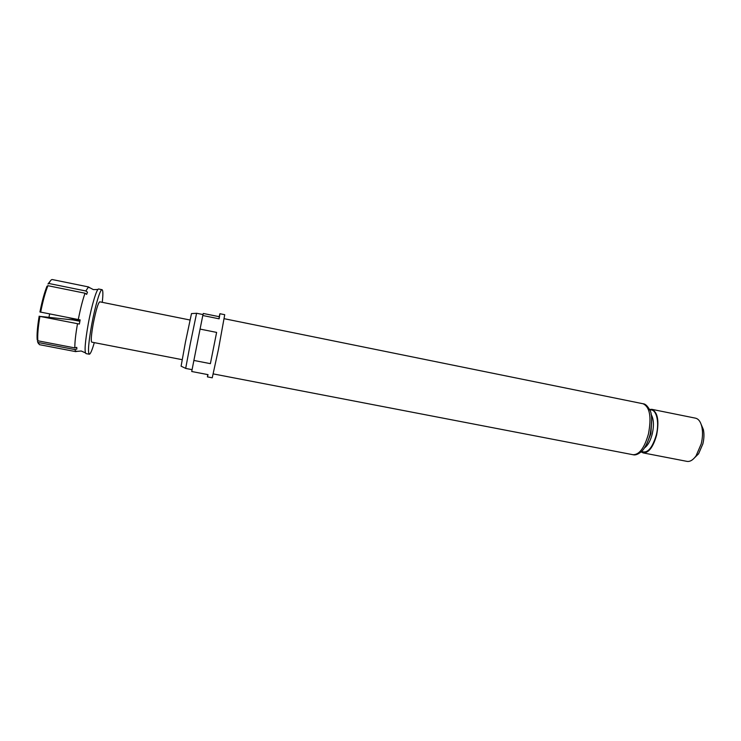 <?xml version="1.0" encoding="UTF-8"?>
<svg xmlns="http://www.w3.org/2000/svg" width="741" height="741" viewBox="0 0 741 741"><rect width="100%" height="100%" fill="white"/><g stroke="black" fill="none" stroke-linecap="round" stroke-linejoin="round"><path stroke-width="1.11" d="M89.3 354.226L85.947 353.587C84.298 351.836 85.076 341.897 88.272 323.771C91.708 305.125 96.904 288.073 98.71 289.018L102.063 289.694C100.313 288.768 95.172 305.82 91.736 324.447C88.522 342.564 87.716 352.494 89.3 354.226C90.421 354.142 92.088 350.28 94.292 342.629M79.871 321.279L73.072 319.936L39.903 316.388L79.361 324.058L80.139 319.899L39.931 311.97C42.052 301.254 44.404 292.667 46.989 286.23L47.915 285.702C45.266 292.315 42.848 301.152 40.662 312.202M47.915 285.702L85.02 293.214C82.686 299.855 80.436 308.654 78.268 319.63M85.02 293.214L86.641 294.372L87.484 292.158L85.873 291L48.897 283.488L47.97 284.016L50.953 280.191M89.263 287.74L88.374 286.989L85.873 291M185.667 368.379L181.091 366.184L185.398 342.361L191.493 313.591L196.56 313.295M203.025 314.564L196.587 313.258L190.344 343.472L185.676 368.425L192.086 369.666M193.883 360.45L200.07 329.087L216.613 332.403L210.388 363.655L193.883 360.45L191.734 371.51L208.026 374.64L207.434 376.882L212.241 377.808L218.428 349.437L224.727 314.703L219.92 313.721L219.141 318.825L202.793 315.509L203.303 313.462L219.16 316.685L219.92 313.721M207.434 376.882L207.73 374.575M701.227 424.565L703.376 429.595C704.274 433.883 704.107 438.644 702.876 443.868L698.587 453.798L694.688 457.623M641.104 451.899L643.197 452.908L686.99 461.374C690.028 461.865 693.048 460.022 696.068 455.863L701.218 443.905C702.709 437.607 702.913 431.883 701.829 426.723C700.625 421.731 698.531 418.878 695.54 418.174L651.821 409.328L649.496 409.467M643.197 452.908C648.736 452.983 653.21 447.045 656.619 435.106C659.305 420.721 657.702 412.126 651.821 409.328M189.955 320.001L99.729 301.819C98.099 302.986 95.95 310.22 93.283 323.502C91.282 334.802 90.773 341.008 91.754 342.138L182.101 359.663M200.07 329.087L202.793 315.509M210.388 363.655L216.613 332.403M219.141 318.825L219.16 316.685M102.267 302.328C103.138 294.409 103.073 290.203 102.063 289.694M38.43 343.565L37.467 341.592L38.124 342.509L74.961 349.585L75.61 351.521L76.712 351.169M74.961 349.585L76.888 349.048L76.768 347.362L74.841 347.909L37.856 340.795L37.198 339.869C36.754 334.636 37.402 326.735 39.171 316.166M77.49 323.789C75.61 334.599 74.73 342.638 74.841 347.909M88.651 286.962L52.287 279.552C51.388 279.394 50.268 280.709 48.897 283.488M48.952 317.259L49.647 313.971M68.737 317.75L80 320.603M39.903 316.388C38.078 327.281 37.402 335.414 37.856 340.795M38.124 342.509L39.403 344.658L75.851 351.651M651.719 419.702L650.894 433.605L647.05 443.275M643.105 403.771C645.226 403.808 647.412 405.836 649.672 409.856C652.043 413.07 652.228 421.147 650.227 434.087C646.837 446.341 642.521 450.76 641.206 451.797C637.936 454.418 635.213 455.391 633.027 454.724C639.353 454.798 644.503 447.842 648.468 433.874C651.617 417.035 649.829 407.004 643.105 403.771L224.208 318.704M644.438 447.944C647.838 445.554 650.45 440.867 652.275 433.874C654.118 425.269 653.719 418.776 651.08 414.386M649.774 410.088C656.1 408.152 659.768 421.453 656.304 434.967C652.275 448.305 647.375 453.788 641.595 451.426M85.4 352.864L81.232 351.002L75.61 351.521M97.942 289.481L93.375 289.611L88.374 286.989M633.027 454.724L213.288 373.909M698.587 453.798L696.068 455.863M703.376 429.595L701.829 426.723"/></g></svg>
